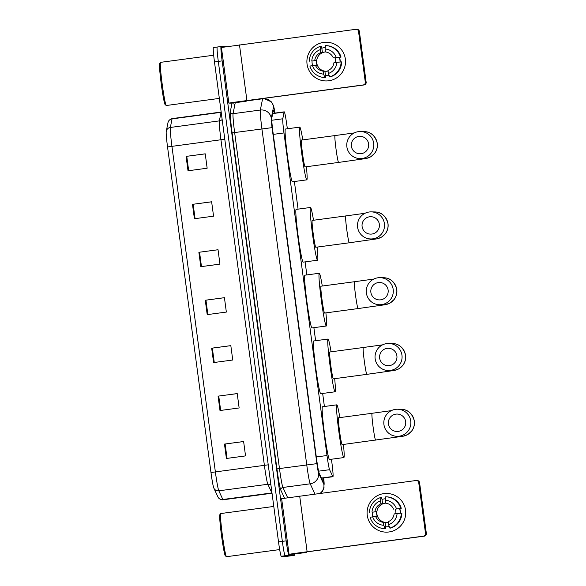 <?xml version="1.0" encoding="UTF-8"?>
<svg xmlns="http://www.w3.org/2000/svg" width="586" height="586" viewBox="0 0 586 586"><rect width="100%" height="100%" fill="white"/><g stroke="black" fill="none" stroke-linecap="round" stroke-linejoin="round"><path stroke-width="0.88" d="M287.345 128.774L287.008 126.246A14.511 0.835 82.4 0 0 284.232 111.853A14.511 0.835 82.4 0 0 284.122 112.065L282.774 118.79A14.511 0.835 82.4 0 0 283.968 132.941L327.01 455.52A14.511 0.835 82.4 0 0 329.596 469.701L332.753 476.499A14.511 0.835 82.4 0 0 332.929 476.718A14.511 0.835 82.4 0 0 332.936 476.718A14.511 0.835 82.4 0 0 331.852 462.354L331.434 459.241M324.402 406.494L322.659 393.455M315.62 340.708L313.884 327.669M306.844 274.922L305.101 261.883M298.069 209.136L294.384 181.521M274.387 113.171A14.511 0.835 82.4 0 0 273.457 110.139A14.511 0.835 82.4 0 0 273.347 110.358L271.794 118.094A14.511 0.835 82.4 0 0 272.988 132.246L316.587 459.036A14.511 0.835 82.4 0 0 319.18 473.217L322.805 481.04A14.511 0.835 82.4 0 0 322.981 481.26A14.511 0.835 82.4 0 0 322.989 481.26A14.511 0.835 82.4 0 0 323.084 478.044M294.465 554.026A14.511 0.835 -97.6 0 1 294.297 555.345L288.942 555.257A14.511 0.835 -97.6 0 1 286.173 540.856L222.138 60.893A14.511 0.835 -97.6 0 1 221.054 46.521L226.408 46.616A14.511 0.835 -97.6 0 1 226.504 46.69M286.649 556.37A14.511 0.835 -97.6 0 1 286.642 556.37L294.297 555.345A14.511 0.835 -97.6 0 1 294.289 555.345L285.111 555.77A14.511 0.835 -97.6 0 1 282.349 541.369L218.307 61.405A14.511 0.835 -97.6 0 1 217.223 47.034A14.511 0.835 -97.6 0 1 217.23 47.034A14.511 0.835 -97.6 0 1 217.23 47.034A14.511 0.835 -97.6 0 0 218.307 61.405L282.349 541.369A14.511 0.835 -97.6 0 0 285.111 555.77L290.458 555.858A14.511 0.835 -97.6 0 1 290.466 555.858A14.511 0.835 -97.6 0 1 290.458 555.858A14.511 0.835 -97.6 0 1 290.458 555.858L286.635 556.37A14.511 0.835 -97.6 0 1 286.635 556.37L281.28 556.282A14.511 0.835 -97.6 0 1 278.518 541.882L214.476 61.918A14.511 0.835 -97.6 0 1 213.392 47.547A14.511 0.835 -97.6 0 1 213.399 47.547L221.047 46.521M221.054 46.521A14.511 0.835 -97.6 0 1 221.061 46.521L213.392 47.547M210.982 472.536L167.537 146.947A15.866 0.916 -97.6 0 1 166.219 131.572A15.866 0.916 -97.6 0 1 166.234 131.476A4.835 4.761 11.4 0 1 170.343 127.455A19.353 1.113 82.4 0 0 171.932 146.332L215.37 471.913L210.982 472.536A15.866 0.916 -97.6 0 0 213.787 487.992L213.853 488.131A4.835 4.747 155.1 0 1 213.809 488.035A15.866 0.916 -97.6 0 1 213.787 487.992M192.486 204.346L211.634 201.782L213.553 216.168L194.405 218.732L192.486 204.346L193.153 204.258L195.072 218.644M186.084 156.396L205.232 153.832L207.151 168.219L188.011 170.782L186.084 156.396L186.758 156.308L188.677 170.694M211.678 348.194L230.825 345.63L232.745 360.009L213.597 362.573L211.678 348.194L212.344 348.106L214.264 362.485M218.08 396.143L237.22 393.572L239.139 407.959L219.999 410.522L218.08 396.143L218.746 396.048L220.666 410.434M224.475 444.085L243.622 441.522L245.541 455.908L226.394 458.472L224.475 444.085L225.141 443.998L227.06 458.384M198.881 252.295L218.029 249.731L219.948 264.118L200.8 266.681L198.881 252.295L199.555 252.207L201.474 266.593M205.283 300.244L224.431 297.681L226.35 312.067L207.202 314.631L205.283 300.244L205.95 300.157L207.869 314.536M224.431 297.71L205.95 300.157M218.036 249.761L199.555 252.207M243.622 441.551L225.141 443.998M237.227 393.602L218.746 396.048M230.833 345.659L212.344 348.106M205.239 153.862L186.758 156.308M211.634 201.811L193.153 204.258M405.556 510.223A19.353 19.316 91 0 1 388.965 531.971A19.353 19.316 91 0 1 367.261 515.35A19.353 19.316 91 0 1 383.845 493.61A19.353 19.316 91 0 1 405.556 510.223A19.353 19.316 91 0 1 386.071 532.139A19.353 19.316 91 0 1 367.261 515.35A19.353 19.316 91 0 1 386.738 493.441A19.353 19.316 91 0 1 405.556 510.223M292.04 554.349L306.397 552.43L292.04 554.349L289.059 554.297L294.275 553.484L423.436 536.139A2.417 2.417 -89 0 0 425.509 533.421L426.352 533.436A2.417 2.417 91 0 1 424.279 536.153L307.958 551.734L303.445 552.378L306.397 552.43L306.515 551.924M289.059 554.297L281.639 498.671L416.009 480.52A2.417 2.417 -89 0 1 418.726 482.593L425.509 533.421M416.375 480.498L417.217 480.513A2.417 2.417 91 0 1 419.569 482.608L426.352 533.436M397.081 513.519L394.136 513.915A9.676 9.662 91 0 1 388.181 521.723L388.577 524.668A12.577 12.555 91 0 0 397.081 513.519L401.886 513.087A15.961 15.939 91 0 1 390.437 528.103L389.873 528.089L388.577 524.668M383.391 522.36L383.786 525.312L385.083 528.733A15.961 15.939 91 0 1 370.096 517.262L375.597 516.398A9.676 9.662 91 0 0 383.391 522.36L385.083 522.39A9.676 9.662 -89 0 0 388.247 522.251M375.597 516.398L377.289 516.427A9.676 9.662 -89 0 1 376.644 511.629L372.242 512.223A14.027 14.005 91 0 0 372.806 516.771M386.196 522.463A9.676 9.662 91 0 1 376.915 514.076A9.676 9.662 91 0 1 385.705 503.147L385.31 500.202L385.698 496.811L386.262 496.818A15.961 15.939 91 0 1 401.249 508.289L395.184 509.146A9.676 9.662 -89 0 1 395.858 513.68M401.249 508.289L399.593 508.56A14.027 14.005 91 0 1 400.238 513.19M399.74 508.494A14.027 14.005 91 0 1 400.406 513.175M385.471 498.781A14.027 14.005 91 0 0 382.013 499.411L381.479 497.463L380.915 497.455L380.519 500.847L380.915 503.792L382.607 503.821A9.676 9.662 -89 0 1 385.698 503.125M385.083 528.733L385.647 528.74L385.669 526.807A14.027 14.005 91 0 0 385.991 526.814L386.167 526.814A14.027 14.005 91 0 0 389.272 526.521M369.458 512.464A15.961 15.939 91 0 1 380.915 497.455M385.698 496.811A15.961 15.939 91 0 1 400.685 508.282M383.786 525.312A12.577 12.555 91 0 1 372.652 516.793M372.015 511.996A12.577 12.555 91 0 1 380.519 500.847M385.31 500.202A12.577 12.555 91 0 1 396.444 508.721M374.959 511.6A9.676 9.662 91 0 1 380.915 503.792M385.705 503.154A9.676 9.662 91 0 1 393.499 509.117M389.258 526.484A14.027 14.005 91 0 1 385.991 526.814M401.329 513.08A15.961 15.939 91 0 1 389.873 528.089M399.593 508.56L395.184 509.146M385.083 522.39L385.669 526.807M376.644 511.629L372.242 512.223M382.013 499.411L382.607 503.821M279.676 549.58L226.526 556.7A21.77 1.253 -97.6 0 1 226.526 556.7A21.77 1.253 -97.6 0 1 226.511 556.7A21.77 1.253 -97.6 0 1 226.445 556.671A21.77 1.253 -97.6 0 1 222.394 535.289A21.77 1.253 -97.6 0 1 220.68 513.592A21.77 1.253 -97.6 0 1 220.746 513.548A21.77 1.253 -97.6 0 1 220.754 513.548L273.787 506.443M226.445 556.671L225.368 555.843A20.803 1.194 -97.6 0 1 221.493 535.414A20.803 1.194 -97.6 0 1 219.853 514.676L220.68 513.592M405.673 421.62A8.709 8.695 -89 0 0 395.902 414.141A8.709 8.695 -89 0 0 388.437 423.927A8.709 8.695 -89 0 0 398.209 431.399A8.709 8.695 -89 0 0 405.673 421.62M383.933 424.572A13.544 13.522 91 0 1 397.572 409.233A13.544 13.522 91 0 1 410.742 420.982A13.544 13.522 91 0 1 397.103 436.321A13.544 13.522 91 0 1 383.933 424.572M372.059 413.291A13.544 0.776 82.4 0 0 372.051 413.291L338.547 417.774A13.544 0.776 82.4 0 0 338.547 417.774A13.544 0.776 82.4 0 0 339.565 431.245A13.544 0.776 82.4 0 0 342.136 444.627A13.544 0.776 82.4 0 0 342.143 444.627A13.544 0.776 82.4 0 0 342.151 444.627L403.205 436.218L407.856 434.49L411.79 430.952C413.936 427.985 414.793 424.689 414.361 421.056C412.207 413.35 407.79 409.431 401.117 409.292L397.572 409.233M343.447 444.452A26.604 1.531 -97.6 0 1 343.879 457.571A26.604 1.531 -97.6 0 1 338.811 431.289A26.604 1.531 -97.6 0 1 336.811 404.831A26.604 1.531 -97.6 0 1 336.825 404.831A26.604 1.531 -97.6 0 1 339.851 417.598M343.879 457.571A26.604 1.531 -97.6 0 1 343.865 457.571L329.515 459.497A26.604 1.531 -97.6 0 1 329.515 459.497A26.604 1.531 -97.6 0 1 329.508 459.497A26.604 1.531 -97.6 0 1 324.454 433.215A26.604 1.531 -97.6 0 1 322.454 406.757A26.604 1.531 -97.6 0 1 322.468 406.75M396.89 355.834A8.709 8.695 -89 0 0 387.126 348.355A8.709 8.695 -89 0 0 379.662 358.141A8.709 8.695 -89 0 0 389.426 365.62A8.709 8.695 -89 0 0 396.89 355.834M375.157 358.786A13.544 13.522 91 0 1 388.796 343.447A13.544 13.522 91 0 1 401.959 355.197A13.544 13.522 91 0 1 388.328 370.535A13.544 13.522 91 0 1 375.157 358.786M366.865 374.351A13.544 0.776 82.4 0 1 364.287 360.917A13.544 0.776 82.4 0 1 363.276 347.505A13.544 0.776 82.4 0 0 363.276 347.505L329.772 351.988A13.544 0.776 82.4 0 0 329.772 351.988A13.544 0.776 82.4 0 0 330.79 365.459A13.544 0.776 82.4 0 0 333.361 378.842A13.544 0.776 82.4 0 0 333.368 378.842A13.544 0.776 82.4 0 0 333.375 378.842L366.873 374.351A13.544 0.776 82.4 0 0 366.873 374.351L394.429 370.433L399.073 368.704L403.007 365.166C405.16 362.207 406.017 358.903 405.585 355.27C403.424 347.564 399.015 343.645 392.342 343.506L388.796 343.447M334.672 378.666A26.604 1.531 -97.6 0 1 335.097 391.785A26.604 1.531 -97.6 0 1 330.035 365.503A26.604 1.531 -97.6 0 1 328.035 339.045A26.604 1.531 -97.6 0 1 331.075 351.82M335.097 391.785A26.604 1.531 -97.6 0 1 335.089 391.785L320.74 393.711A26.604 1.531 -97.6 0 1 320.725 393.711A26.604 1.531 -97.6 0 1 315.671 367.429A26.604 1.531 -97.6 0 1 313.678 340.971A26.604 1.531 -97.6 0 1 313.686 340.971L328.035 339.045A26.604 1.531 -97.6 0 1 328.05 339.045M388.115 290.048A8.709 8.695 -89 0 0 378.351 282.569A8.709 8.695 -89 0 0 370.879 292.355A8.709 8.695 -89 0 0 380.651 299.834A8.709 8.695 -89 0 0 388.115 290.048M366.375 293A13.544 13.522 91 0 1 380.014 277.661A13.544 13.522 91 0 1 393.184 289.411A13.544 13.522 91 0 1 379.545 304.749A13.544 13.522 91 0 1 366.375 293M324.585 313.056L358.097 308.566A13.544 0.776 82.4 0 0 358.097 308.566A13.544 0.776 82.4 0 1 355.512 295.132A13.544 0.776 82.4 0 1 354.501 281.72A13.544 0.776 82.4 0 0 354.501 281.72L320.989 286.202A13.544 0.776 82.4 0 0 320.989 286.202A13.544 0.776 82.4 0 0 322.007 299.673A13.544 0.776 82.4 0 0 324.585 313.056L324.585 313.056A13.544 0.776 82.4 0 0 324.593 313.056M325.897 312.88A26.604 1.531 -97.6 0 1 326.321 325.999A26.604 1.531 -97.6 0 1 326.307 325.999A26.604 1.531 -97.6 0 1 321.26 299.717A26.604 1.531 -97.6 0 1 319.26 273.259A26.604 1.531 -97.6 0 1 322.3 286.034M326.321 325.999L311.964 327.926A26.604 1.531 -97.6 0 1 311.964 327.926A26.604 1.531 -97.6 0 1 311.95 327.926A26.604 1.531 -97.6 0 1 306.896 301.644A26.604 1.531 -97.6 0 1 304.896 275.186A26.604 1.531 -97.6 0 1 304.91 275.186L319.26 273.259A26.604 1.531 -97.6 0 1 319.275 273.259M379.34 224.262A8.709 8.695 -89 0 0 369.568 216.783A8.709 8.695 -89 0 0 362.104 226.57A8.709 8.695 -89 0 0 371.876 234.048A8.709 8.695 -89 0 0 379.34 224.262M357.599 227.214A13.544 13.522 91 0 1 371.238 211.876A13.544 13.522 91 0 1 384.409 223.625A13.544 13.522 91 0 1 370.77 238.963A13.544 13.522 91 0 1 357.599 227.214M349.315 242.78A13.544 0.776 82.4 0 1 346.729 229.346A13.544 0.776 82.4 0 1 345.725 215.934L312.213 220.424A13.544 0.776 82.4 0 0 312.213 220.424A13.544 0.776 82.4 0 0 313.232 233.887A13.544 0.776 82.4 0 0 315.803 247.27A13.544 0.776 82.4 0 0 315.81 247.27A13.544 0.776 82.4 0 0 315.817 247.27L349.322 242.78A13.544 0.776 82.4 0 0 349.322 242.78L376.871 238.868L381.523 237.14L385.456 233.594C387.602 230.635 388.459 227.331 388.027 223.698C385.874 215.992 381.457 212.073 374.784 211.942L371.238 211.876M317.121 247.094A26.604 1.531 -97.6 0 1 317.546 260.213A26.604 1.531 -97.6 0 1 312.477 233.931A26.604 1.531 -97.6 0 1 310.477 207.473A26.604 1.531 -97.6 0 1 310.492 207.473A26.604 1.531 -97.6 0 1 313.525 220.248M317.546 260.213A26.604 1.531 -97.6 0 1 317.531 260.221L303.182 262.14A26.604 1.531 -97.6 0 1 303.182 262.14A26.604 1.531 -97.6 0 1 303.174 262.14A26.604 1.531 -97.6 0 1 298.12 235.858A26.604 1.531 -97.6 0 1 296.12 209.4A26.604 1.531 -97.6 0 1 296.135 209.4M368.616 143.9A8.709 8.695 -89 0 0 358.844 136.421A8.709 8.695 -89 0 0 351.38 146.207A8.709 8.695 -89 0 0 361.152 153.686A8.709 8.695 -89 0 0 368.616 143.9M346.875 146.852A13.544 13.522 91 0 1 360.515 131.513A13.544 13.522 91 0 1 373.685 143.262A13.544 13.522 91 0 1 360.046 158.601A13.544 13.522 91 0 1 346.875 146.852M338.591 162.425A13.544 0.776 82.4 0 1 336.012 148.983A13.544 0.776 82.4 0 1 335.002 135.571A13.544 0.776 82.4 0 0 335.002 135.571L301.49 140.061A13.544 0.776 82.4 0 0 301.49 140.061A13.544 0.776 82.4 0 0 302.508 153.532A13.544 0.776 82.4 0 0 305.079 166.907A13.544 0.776 82.4 0 0 305.086 166.907A13.544 0.776 82.4 0 0 305.094 166.907L338.598 162.425A13.544 0.776 82.4 0 0 338.598 162.425L366.147 158.506L370.799 156.777L374.732 153.232C376.879 150.272 377.736 146.969 377.303 143.336C375.15 135.63 370.733 131.711 364.06 131.579L360.515 131.513M306.397 166.732A26.604 1.531 -97.6 0 1 306.822 179.858A26.604 1.531 -97.6 0 1 301.753 153.569A26.604 1.531 -97.6 0 1 299.761 127.111A26.604 1.531 -97.6 0 1 302.801 139.886M306.822 179.858A26.604 1.531 -97.6 0 1 306.808 179.858L292.465 181.777A26.604 1.531 -97.6 0 1 292.451 181.777A26.604 1.531 -97.6 0 1 287.396 155.495A26.604 1.531 -97.6 0 1 285.397 129.037A26.604 1.531 -97.6 0 1 285.411 129.037M299.761 127.111A26.604 1.531 -97.6 0 1 299.768 127.111L285.397 129.037M345.352 59.032A19.353 19.316 91 0 1 328.761 80.773A19.353 19.316 91 0 1 307.057 64.16A19.353 19.316 91 0 1 323.648 42.412A19.353 19.316 91 0 1 345.352 59.032A19.353 19.316 91 0 1 325.867 80.941A19.353 19.316 91 0 1 307.057 64.16A19.353 19.316 91 0 1 326.541 42.243A19.353 19.316 91 0 1 345.352 59.032M231.836 103.158L246.201 101.231L231.836 103.158L228.855 103.099L234.078 102.286L363.232 84.941A2.417 2.417 -89 0 0 365.305 82.223L366.147 82.238A2.417 2.417 91 0 1 364.074 84.955L247.753 100.536L243.241 101.18L246.201 101.231L246.31 100.733M228.855 103.099L221.435 47.481L355.812 29.322A2.417 2.417 -89 0 1 358.522 31.395L365.305 82.223M356.171 29.3L357.013 29.315A2.417 2.417 91 0 1 359.365 31.41L366.147 82.238M336.877 62.321L333.932 62.717A9.676 9.662 91 0 1 327.977 70.525L328.372 73.477A12.577 12.555 91 0 0 336.877 62.321L341.689 61.889A15.961 15.939 91 0 1 330.233 76.905L329.669 76.898L328.372 73.477M323.194 71.17L323.582 74.114L324.886 77.535A15.961 15.939 91 0 1 309.899 66.064L315.393 65.2A9.676 9.662 91 0 0 323.194 71.17L324.878 71.199A9.676 9.662 -89 0 0 328.05 71.053M315.393 65.2L317.085 65.229A9.676 9.662 -89 0 1 316.447 60.431L312.038 61.025A14.027 14.005 91 0 0 312.609 65.573M325.992 71.265A9.676 9.662 91 0 1 316.718 62.878A9.676 9.662 91 0 1 325.501 51.949A9.676 9.662 -89 0 0 322.403 52.623L320.71 52.593A9.676 9.662 91 0 0 314.755 60.402M335.653 62.49A9.676 9.662 -89 0 0 334.987 57.948L333.295 57.919A9.676 9.662 91 0 0 325.501 51.956L325.105 49.004L325.494 45.613L326.058 45.627A15.961 15.939 91 0 1 341.045 57.098L333.295 57.919M341.045 57.098L339.389 57.362A14.027 14.005 91 0 1 340.034 61.991M339.536 57.296A14.027 14.005 91 0 1 340.202 61.977M325.267 47.583A14.027 14.005 91 0 0 321.817 48.213L321.275 46.265L320.71 46.257L320.322 49.649L320.71 52.593M324.886 77.535L325.45 77.55L325.472 75.609A14.027 14.005 91 0 0 325.794 75.616L325.963 75.623A14.027 14.005 91 0 0 329.076 75.323M309.254 61.266A15.961 15.939 91 0 1 320.71 46.257M325.494 45.613A15.961 15.939 91 0 1 340.481 57.084M323.582 74.114A12.577 12.555 91 0 1 312.455 65.595M311.811 60.798A12.577 12.555 91 0 1 320.322 49.649M325.105 49.004A12.577 12.555 91 0 1 336.239 57.531M329.061 75.286A14.027 14.005 91 0 1 325.794 75.616M341.125 61.882A15.961 15.939 91 0 1 329.669 76.898M339.389 57.362L334.987 57.948M324.878 71.199L325.472 75.609M316.447 60.431L312.038 61.025M321.817 48.213L322.403 52.623M219.347 98.404L166.321 105.502A21.77 1.253 -97.6 0 1 166.321 105.502A21.77 1.253 -97.6 0 1 166.314 105.502A21.77 1.253 -97.6 0 1 166.248 105.48A21.77 1.253 -97.6 0 1 162.19 84.091A21.77 1.253 -97.6 0 1 160.476 62.394A21.77 1.253 -97.6 0 1 160.542 62.35A21.77 1.253 -97.6 0 1 160.549 62.35M166.248 105.48L165.164 104.645A20.803 1.194 -97.6 0 1 161.289 84.216A20.803 1.194 -97.6 0 1 159.648 63.478L160.476 62.394M321.406 478.022L332.753 476.499M318.601 471.173L329.596 469.701M316.308 456.955L327.01 455.52M273.266 134.377L283.968 132.941M271.765 120.262L282.774 118.79M272.695 113.596L284.122 112.065M263.649 98.404L271.516 101.913L273.515 105.707L274.995 113.091A9.676 0.557 82.4 0 0 273.603 106.791A9.676 0.557 82.4 0 0 273.53 106.938L271.267 118.204A9.676 0.557 82.4 0 0 272.058 127.638L316.894 463.636A9.676 0.557 82.4 0 0 318.616 473.085L323.904 484.483A9.676 0.557 82.4 0 0 324.021 484.629A9.676 0.557 82.4 0 0 323.67 477.964M314.96 494.049L310.206 483.809A19.353 1.113 -97.6 0 1 306.756 464.903L261.927 128.905A19.353 1.113 -97.6 0 1 260.338 110.036L262.594 98.77A19.353 1.113 -97.6 0 1 262.675 98.536M246.267 100.96L262.594 98.77A9.676 9.53 11.4 0 1 273.53 106.938M284.554 498.195L280.819 490.145A21.77 1.253 -97.6 0 1 276.936 468.881L232.107 132.883A21.77 1.253 -97.6 0 1 230.32 111.648L232.027 103.129M233.763 102.902A21.77 1.253 -97.6 0 1 234.415 105.985M288.942 555.257L281.28 556.282M286.173 540.856L278.518 541.882M222.138 60.893L214.476 61.918M318.616 473.085A9.676 9.501 155.1 0 1 310.206 483.809L282.921 487.464L287.689 497.741M316.894 463.636L279.471 468.558A19.353 1.113 82.4 0 0 282.921 487.464A2.417 2.373 -24.9 0 0 280.819 490.145M271.267 118.204A9.676 9.53 11.4 0 0 260.338 110.036L233.052 113.691A19.353 1.113 82.4 0 0 234.642 132.561L279.471 468.558L276.936 468.881M235.257 102.697L233.052 113.691A2.417 2.381 -168.6 0 1 230.32 111.648M272.058 127.638L232.107 132.883M323.904 484.483A9.676 9.501 155.1 0 1 320.022 493.375M272.021 493.178A19.353 1.113 -97.6 0 1 271.86 492.929L222.848 499.492A4.835 4.747 155.1 0 1 217.875 496.803L213.853 488.131A4.835 4.747 155.1 0 0 218.82 490.819L267.839 484.256A19.353 1.113 -97.6 0 1 264.389 465.35L215.37 471.913A19.353 1.113 82.4 0 0 218.82 490.819L222.848 499.492A19.353 1.113 82.4 0 0 223.083 499.785A19.353 1.113 82.4 0 0 223.09 499.785A19.353 1.113 82.4 0 0 223.098 499.785L272.029 493.229M167.537 146.947L220.944 139.761A19.353 1.113 -97.6 0 1 219.354 120.892L221.076 112.322A19.353 1.113 -97.6 0 1 221.171 112.073M166.219 131.572L167.999 122.657A4.835 4.761 11.4 0 1 172.064 118.885L170.343 127.455L219.354 120.892A4.835 4.761 -168.6 0 0 222.16 119.5M167.999 122.657C167.918 123.111 167.911 119.844 172.211 118.599A19.353 1.113 82.4 0 0 172.064 118.885L221.076 112.322A4.835 4.761 -168.6 0 0 221.2 112.3M271.985 492.914A4.835 4.747 -24.9 0 0 271.86 492.929L267.839 484.256A4.835 4.747 -24.9 0 1 270.908 484.856M268.234 464.815L264.389 465.35L220.944 139.761L224.79 139.234M299.695 496.093L307.115 551.719M419.569 482.608L418.726 482.593M424.279 536.153L423.436 536.139M397.103 436.321L400.648 436.38A13.544 13.522 -89 0 0 414.287 421.041A13.544 13.522 -89 0 0 401.117 409.292M391.345 410.632L372.051 413.291A13.544 0.776 82.4 0 0 373.062 426.703A13.544 0.776 82.4 0 0 375.648 440.137M388.328 370.535L391.873 370.594A13.544 13.522 -89 0 0 405.512 355.255A13.544 13.522 -89 0 0 392.342 343.506M379.545 304.749L383.098 304.808A13.544 13.522 -89 0 0 396.729 289.469A13.544 13.522 -89 0 0 383.566 277.727L380.014 277.661M370.77 238.963L374.315 239.022A13.544 13.522 -89 0 0 387.954 223.684A13.544 13.522 -89 0 0 374.784 211.942M360.046 158.601L363.591 158.66A13.544 13.522 -89 0 0 377.23 143.328A13.544 13.522 -89 0 0 364.06 131.579M239.491 44.902L246.911 100.521M359.365 31.41L358.522 31.395M364.074 84.955L363.232 84.941M321.516 478.249L332.936 476.718M272.739 113.391L284.232 111.853M320.725 493.28L322.534 491.244L324.007 487.691L323.684 477.964M223.09 499.785L222.358 499.829C218.578 499.323 217.824 496.701 217.875 496.803M172.211 118.599L221.164 112.036M336.811 404.831L322.454 406.757M363.276 347.505L382.563 344.846M358.097 308.566L385.654 304.654L390.298 302.918L394.232 299.38C396.378 296.421 397.235 293.117 396.803 289.484C394.649 281.778 390.232 277.859 383.566 277.727M354.501 281.72L373.787 279.061M310.477 207.473L296.12 209.4M345.725 215.934L365.012 213.282M335.002 135.571L354.288 132.919M213.678 55.231L160.542 62.35"/></g></svg>
